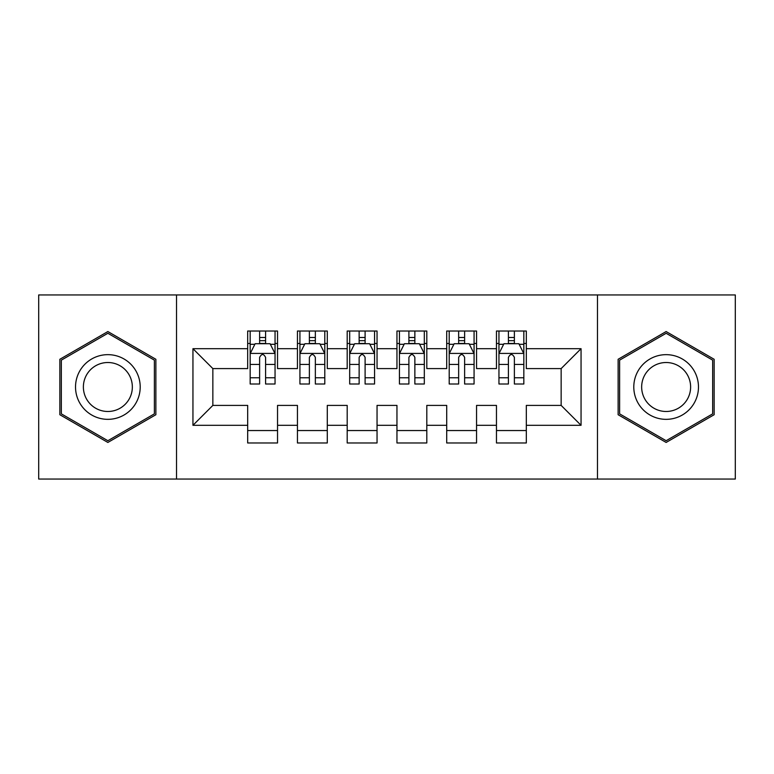 <?xml version="1.0" encoding="UTF-8"?>
<svg xmlns="http://www.w3.org/2000/svg" width="774" height="774" viewBox="0 0 774 774"><rect width="100%" height="100%" fill="white"/><g stroke="black" fill="none" stroke-linecap="round" stroke-linejoin="round"><path stroke-width="1.16" d="M597.47 479.048L735.3 479.048L735.3 294.952L597.47 294.952L597.47 479.048L176.53 479.048L176.53 294.952L38.7 294.952L38.7 479.048L176.53 479.048M597.47 294.952L176.53 294.952M192.949 425.313L192.949 348.687L247.68 348.687L247.68 368.588L212.85 368.588L212.85 405.412L192.949 425.313L247.68 425.313L247.68 442.98L277.537 442.98L277.537 425.313L297.439 425.313L297.439 442.98L327.296 442.98L327.296 425.313L347.197 425.313L347.197 442.98L377.044 442.98L377.044 425.313L396.956 425.313L396.956 442.98L426.803 442.98L426.803 425.313L446.704 425.313L446.704 442.98L476.561 442.98L476.561 425.313L496.463 425.313L496.463 442.98L526.32 442.98L526.32 405.412L561.15 405.412L561.15 368.588L526.32 368.588L526.32 348.687L581.051 348.687L581.051 425.313L526.32 425.313M526.32 348.687L526.32 331.02L496.463 331.02L496.463 348.687L476.561 348.687L476.561 331.02L446.704 331.02L446.704 348.687L426.803 348.687L426.803 331.02L396.956 331.02L396.956 348.687L377.044 348.687L377.044 331.02L347.197 331.02L347.197 348.687L327.296 348.687L327.296 331.02L297.439 331.02L297.439 348.687L277.537 348.687L277.537 331.02L247.68 331.02L247.68 348.687M476.561 425.313L476.561 405.412L496.463 405.412L496.463 425.313M581.051 348.687L561.15 368.588M426.803 425.313L426.803 405.412L446.704 405.412L446.704 425.313M496.463 348.687L496.463 368.588L476.561 368.588L476.561 348.687M377.044 425.313L377.044 405.412L396.956 405.412L396.956 425.313M446.704 348.687L446.704 368.588L426.803 368.588L426.803 348.687M327.296 425.313L327.296 405.412L347.197 405.412L347.197 425.313M396.956 348.687L396.956 368.588L377.044 368.588L377.044 348.687M277.537 425.313L277.537 405.412L297.439 405.412L297.439 425.313M347.197 348.687L347.197 368.588L327.296 368.588L327.296 348.687M212.85 405.412L247.68 405.412L247.68 425.313M297.439 348.687L297.439 368.588L277.537 368.588L277.537 348.687M496.463 343.463L498.949 343.463M523.834 343.463L526.32 343.463M446.704 343.463L449.201 343.463M474.075 343.463L476.561 343.463M396.956 343.463L399.442 343.463M424.316 343.463L426.803 343.463M347.197 343.463L349.684 343.463M374.558 343.463L377.044 343.463M297.439 343.463L299.925 343.463M324.799 343.463L327.296 343.463M247.68 343.463L250.166 343.463M275.051 343.463L277.537 343.463M247.68 430.538L277.537 430.538M297.439 430.538L327.296 430.538M347.197 430.538L377.044 430.538M396.956 430.538L426.803 430.538M446.704 430.538L476.561 430.538M496.463 430.538L526.32 430.538M192.949 348.687L212.85 368.588M561.15 405.412L581.051 425.313M155.874 359.281L107.867 331.553L59.85 359.281L59.85 414.719L107.867 442.447L155.874 414.719L155.874 359.281M618.126 359.281L618.126 414.719L666.133 442.447L714.15 414.719L714.15 359.281L666.133 331.553L618.126 359.281M265.588 337.493L259.619 337.493M275.051 377.78L265.588 377.78L265.588 384.01L275.051 384.01L275.051 353.66L270.068 343.714L255.139 343.714L250.166 353.66L250.166 384.01L259.619 384.01L259.619 377.78L250.166 377.78M250.166 353.66L250.166 331.02M275.051 353.66L275.051 331.02M259.619 343.714L259.619 331.02M265.588 331.02L265.588 343.714M265.588 377.78L265.588 357.394C263.605 353.563 261.612 353.563 259.619 357.394L259.619 377.78M265.588 343.463L259.619 343.463M315.347 337.493L309.377 337.493M324.799 377.78L315.347 377.78L315.347 384.01L324.799 384.01L324.799 353.66L319.826 343.714L304.898 343.714L299.925 353.66L299.925 384.01L309.377 384.01L309.377 377.78L299.925 377.78M299.925 353.66L299.925 331.02M324.799 353.66L324.799 331.02M309.377 343.714L309.377 331.02M315.347 331.02L315.347 343.714M315.347 377.78L315.347 357.394C313.364 353.563 311.371 353.563 309.377 357.394L309.377 377.78M315.347 343.463L309.377 343.463M365.105 337.493L359.136 337.493M374.558 377.78L365.105 377.78L365.105 384.01L374.558 384.01L374.558 353.66L369.585 343.714L354.656 343.714L349.684 353.66L349.684 384.01L359.136 384.01L359.136 377.78L349.684 377.78M349.684 353.66L349.684 331.02M374.558 353.66L374.558 331.02M359.136 343.714L359.136 331.02M365.105 331.02L365.105 343.714M365.105 377.78L365.105 357.394C363.122 353.563 361.129 353.563 359.136 357.394L359.136 377.78M365.105 343.463L359.136 343.463M135.876 370.833A32.344 32.344 0 0 0 91.69 358.991A32.344 32.344 0 0 0 79.857 403.167A32.344 32.344 0 0 0 124.033 415.009A32.344 32.344 0 0 0 135.876 370.833M129.065 374.761A24.487 24.487 0 0 0 95.618 365.792A24.487 24.487 0 0 0 86.659 399.239A24.487 24.487 0 0 0 120.105 408.208A24.487 24.487 0 0 0 129.065 374.761M107.867 440.716L61.34 413.858L61.34 360.142L107.867 333.284L154.384 360.142L154.384 413.858L107.867 440.716M694.143 370.833A32.344 32.344 0 0 0 649.966 358.991A32.344 32.344 0 0 0 638.124 403.167A32.344 32.344 0 0 0 682.31 415.009A32.344 32.344 0 0 0 694.143 370.833M687.341 374.761A24.487 24.487 0 0 0 653.895 365.792A24.487 24.487 0 0 0 644.936 399.239A24.487 24.487 0 0 0 678.382 408.208A24.487 24.487 0 0 0 687.341 374.761M666.133 440.716L619.616 413.858L619.616 360.142L666.133 333.284L712.661 360.142L712.661 413.858L666.133 440.716M414.864 337.493L408.895 337.493M424.316 377.78L414.864 377.78L414.864 384.01L424.316 384.01L424.316 353.66L419.344 343.714L404.415 343.714L399.442 353.66L399.442 384.01L408.895 384.01L408.895 377.78L399.442 377.78M399.442 353.66L399.442 331.02M424.316 353.66L424.316 331.02M408.895 343.714L408.895 331.02M414.864 331.02L414.864 343.714M414.864 377.78L414.864 357.394C412.881 353.563 410.888 353.563 408.895 357.394L408.895 377.78M414.864 343.463L408.895 343.463M464.623 337.493L458.653 337.493M474.075 377.78L464.623 377.78L464.623 384.01L474.075 384.01L474.075 353.66L469.102 343.714L454.174 343.714L449.201 353.66L449.201 384.01L458.653 384.01L458.653 377.78L449.201 377.78M449.201 353.66L449.201 331.02M474.075 353.66L474.075 331.02M458.653 343.714L458.653 331.02M464.623 331.02L464.623 343.714M464.623 377.78L464.623 357.394C462.629 353.563 460.646 353.563 458.653 357.394L458.653 377.78M464.623 343.463L458.653 343.463M514.381 337.493L508.412 337.493M523.834 377.78L514.381 377.78L514.381 384.01L523.834 384.01L523.834 353.66L518.861 343.714L503.932 343.714L498.949 353.66L498.949 384.01L508.412 384.01L508.412 377.78L498.949 377.78M498.949 353.66L498.949 331.02M523.834 353.66L523.834 331.02M508.412 343.714L508.412 331.02M514.381 331.02L514.381 343.714M514.381 377.78L514.381 357.394C512.388 353.563 510.405 353.563 508.412 357.394L508.412 377.78M514.381 343.463L508.412 343.463M274.925 353.418L250.292 353.418M250.166 344.304L254.849 344.304M270.368 344.304L275.051 344.304M259.619 364.438L250.166 364.438M275.051 364.438L265.588 364.438M265.588 340.657L259.619 340.657M324.683 353.418L300.051 353.418M299.925 344.304L304.598 344.304M320.126 344.304L324.799 344.304M309.377 364.438L299.925 364.438M324.799 364.438L315.347 364.438M315.347 340.657L309.377 340.657M374.432 353.418L349.809 353.418M349.684 344.304L354.357 344.304M369.885 344.304L374.558 344.304M359.136 364.438L349.684 364.438M374.558 364.438L365.105 364.438M365.105 340.657L359.136 340.657M424.191 353.418L399.568 353.418M399.442 344.304L404.115 344.304M419.643 344.304L424.316 344.304M408.895 364.438L399.442 364.438M424.316 364.438L414.864 364.438M414.864 340.657L408.895 340.657M473.949 353.418L449.317 353.418M449.201 344.304L453.874 344.304M469.402 344.304L474.075 344.304M458.653 364.438L449.201 364.438M474.075 364.438L464.623 364.438M464.623 340.657L458.653 340.657M523.708 353.418L499.075 353.418M498.949 344.304L503.632 344.304M519.151 344.304L523.834 344.304M508.412 364.438L498.949 364.438M523.834 364.438L514.381 364.438M514.381 340.657L508.412 340.657"/></g></svg>
